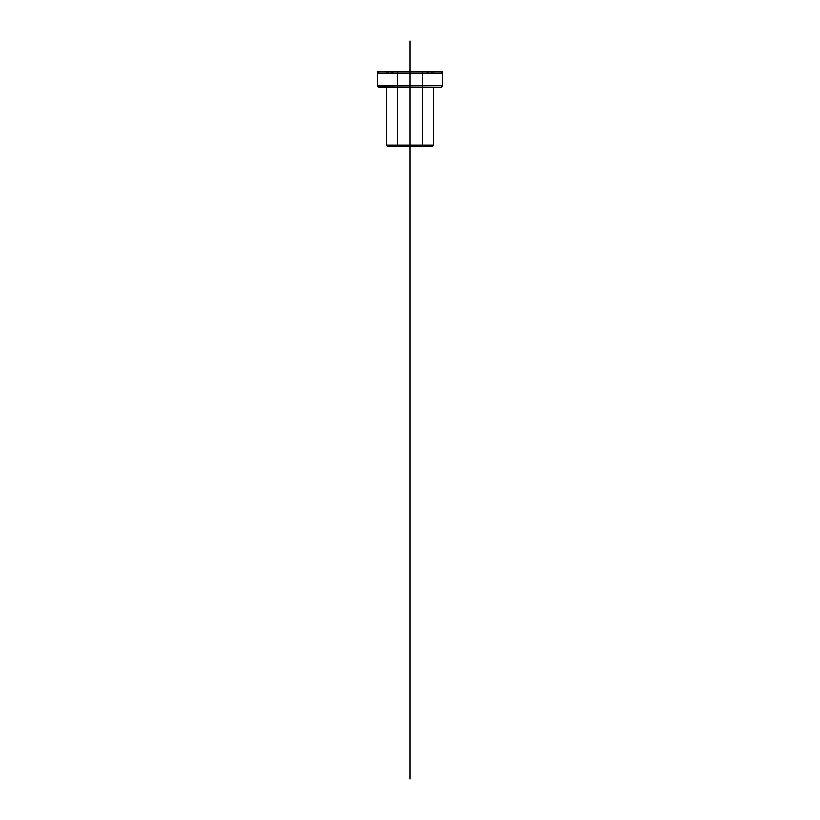 <?xml version="1.0" encoding="UTF-8"?>
<svg xmlns="http://www.w3.org/2000/svg" width="820" height="820" viewBox="0 0 820 820"><rect width="100%" height="100%" fill="white"/><g stroke="black" fill="none" stroke-linecap="round" stroke-linejoin="round"><path stroke-width="1.23" d="M377.169 86.008L378.42 87.258L377.61 85.7L378.42 87.258L441.58 87.258L378.42 87.258L377.169 86.008L377.169 73.195L377.169 85.7L377.61 73.195L442.39 73.195L442.831 85.7L442.831 72.877L442.831 86.008L442.39 73.195L441.58 71.627L378.42 71.627L377.169 72.877L377.61 85.7L442.39 85.7L377.169 86.008M388.116 146.667L431.884 146.667L388.116 146.667L386.548 145.109L386.548 87.258L433.452 87.258L386.548 87.258M427.199 146.667L392.8 146.667L427.199 146.667L427.199 145.109L392.8 145.109L427.199 145.109M428.757 73.195L391.242 73.195L428.757 73.195L428.757 71.627L391.242 71.627L428.757 71.627M410 64.647L410 87.258C402.948 87.258 402.948 87.258 410 87.258C402.948 87.258 402.948 87.258 410 87.258C417.052 87.258 417.052 87.258 410 87.258C417.052 87.258 417.052 87.258 410 87.258L410 71.627C397.905 71.627 397.905 71.627 410 71.627C422.095 71.627 422.095 71.627 410 71.627C422.095 71.627 422.095 71.627 410 71.627L410 81.323C397.905 81.323 397.905 81.323 410 81.323C417.052 81.323 417.052 81.323 410 81.323C402.948 81.323 402.948 81.323 410 81.323C422.095 81.323 422.095 81.323 410 81.323L410 71.627C397.905 71.627 397.905 71.627 410 71.627L410 81.323C417.052 81.323 417.052 81.323 410 81.323C402.948 81.323 402.948 81.323 410 81.323C397.905 81.323 397.905 81.323 410 81.323L410 87.258L410 81.323C422.095 81.323 422.095 81.323 410 81.323L410 779M427.199 73.195L392.8 73.195L427.199 73.195L427.199 71.627L392.8 71.627L427.199 71.627M388.116 73.195L431.884 73.195L388.116 73.195L388.116 71.627L431.884 71.627L388.116 71.627M433.452 71.627L386.548 71.627L433.452 71.627L433.452 73.195L386.548 73.195L433.452 73.195M431.884 146.667L433.452 145.109L386.548 145.109L433.452 145.109L433.452 87.258M378.42 71.627L441.58 71.627L442.39 73.195L377.61 73.195L378.42 71.627L377.169 73.195L378.42 71.627M397.495 146.667L422.505 146.667L397.495 146.667L397.495 71.627L422.505 71.627L397.495 71.627M422.505 146.667L422.505 71.627M442.831 72.877L441.58 71.627L442.831 72.877M392.8 146.667L392.8 145.109M428.757 146.667L391.242 146.667L428.757 146.667L428.757 145.109L391.242 145.109L428.757 145.109M431.884 73.195L431.884 71.627M441.58 87.258L442.831 86.008L441.58 87.258L442.39 85.7L441.58 87.258M391.242 146.667L391.242 145.109M391.242 73.195L391.242 71.627M392.8 73.195L392.8 71.627M386.548 73.195L386.548 71.627M410 146.667L410 145.109L410 146.667M410 71.627L410 41M442.831 71.627C465.452 71.627 465.452 71.627 442.831 71.627M377.169 71.627C354.547 71.627 354.547 71.627 377.169 71.627"/></g></svg>
